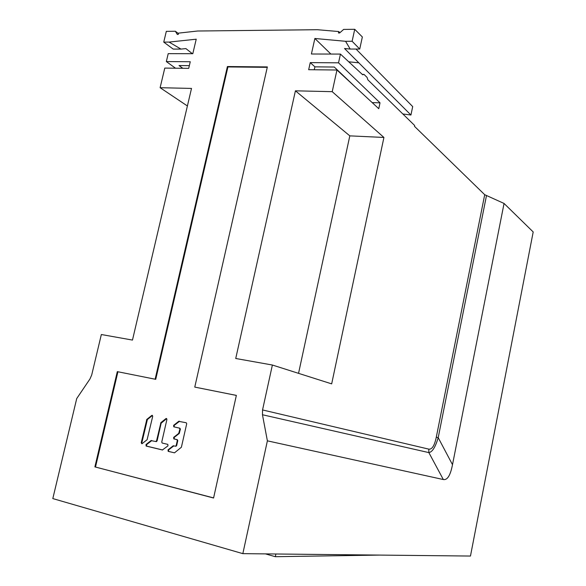 <?xml version="1.0" encoding="UTF-8"?>
<svg xmlns="http://www.w3.org/2000/svg" width="586" height="586" viewBox="0 0 586 586"><rect width="100%" height="100%" fill="white"/><g stroke="black" fill="none" stroke-linecap="round" stroke-linejoin="round"><path stroke-width="0.88" d="M147.394 419.517L152.316 415.562L151.759 415.452L146.822 419.408L147.394 419.517L141.797 442.891L142.024 443.741M156.257 441.588L157.085 440.928L161.15 423.209L166.688 418.58M162.637 449.975L146.698 446.129L146.566 444.642L151.803 440.577M174.46 452.832L168.68 451.44L168.534 449.931L173.903 445.821M175.822 446.232L176.664 445.565L177.785 440.643L177.309 439.668L174.291 438.965L174.145 437.464L179.213 433.464L180.393 429.179L179.917 428.212L174.269 426.938L174.123 425.436L179.565 421.283M402.838 113.97L410.933 115.01L344.539 48.513L350.194 49.056L345.572 41.298L314.865 38.478L311.415 54.007L340.444 54.08L338.532 62.819L310.25 62.614L308.675 69.697L336.957 70.012L332.218 91.672L295.417 90.823L235.733 358.486L272.38 365.027L262.55 409.944L262.462 414.749L267.384 440.84L242.838 553.645L52.806 498.583L76.722 398.553L89.98 378.944L91.716 374.945L101.341 334.525L132.48 340.078L191.512 88.427L160.11 87.702L187.403 105.971M242.838 553.645L470.463 556.048L533.194 231.953L504.055 203.452L452.502 464.683L438.203 437.654L436.292 437.193L484.71 194.706L414.485 126.327L414.654 125.499L367.84 79.806L367.085 77.418L364.023 74.422L362.302 74.4M267.384 440.84L443.324 479.538C447.367 480.322 450.429 475.371 452.502 464.683M504.055 203.452L484.71 194.706M410.933 115.01L412.698 106.593L356.017 49.056M314.264 69.763L314.909 66.848L334.276 67.031L355.284 86.97M160.11 87.702L164.783 68.086L188.707 68.357L190.26 61.742L166.336 61.574L175.522 68.21M192.391 53.714L185.901 48.594L180.993 49.092L169.061 42.082L196.222 39.196L192.801 53.714L168.219 53.648L166.336 61.574M169.061 42.082L163.743 42.104L173.192 49.092L180.993 49.092M345.572 41.298L352.12 41.269L354.728 29.3L343.638 29.425L339.609 32.97L338.466 32.977L338.781 31.556L317.429 29.71L197.607 31.014L178.562 33.124L178.254 34.42L177.302 34.428L175.368 31.256L166.314 31.358L163.743 42.104M155.129 379.186L227.405 66.533L227.925 66.936L155.73 379.332L117.303 371.634L155.73 379.332M227.405 66.533L267.355 66.921L194.772 387.097L236.356 395.396L213.575 498.012L94.881 466.888L117.303 371.634M182.788 68.291L179.03 65.544L182.832 68.291M338.781 31.556L339.909 32.706M358.266 62.775L348.743 61.794M340.444 54.08L362.661 74.752L364.023 74.422M272.38 365.027L331.669 383.874L383.925 137.454L349.813 135.864L298.545 373.341M332.218 91.672L383.925 137.454M336.957 70.012L378.768 108.696L380.021 102.836L338.532 62.819M436.292 437.193C434.526 445.638 432.029 449.623 428.798 449.132L428.857 452.604C432.314 452.084 435.427 447.103 438.203 437.654L486.453 195.761M295.417 90.823L349.813 135.864M380.021 102.836L372.191 102.609M310.25 62.614L314.909 66.848M314.865 38.478L330.892 54.059M352.12 41.269L359.731 49.048L350.194 49.056M354.728 29.3L362.353 36.969L359.731 49.048M175.368 31.256L178.452 33.585M94.881 466.888L213.597 497.91M95.518 466.961L117.918 371.78M267.26 67.331L227.925 66.936M236.356 395.418L194.772 387.097M151.759 415.452L152.719 416.265L147.115 439.712L141.944 443.778L141.219 442.804L146.822 419.408M166.468 418.704L165.948 418.602L166.922 419.422L161.736 442.078L162.205 443.045L167.816 444.371L167.962 445.88L162.395 449.975L146.134 446.049L146.002 444.562L146.566 444.642M165.948 418.602L160.938 422.587L161.472 422.682M151.518 440.709L155.715 441.507L156.55 440.848L160.938 422.587M150.961 440.628L146.002 444.562M174.269 426.938L179.433 428.124L179.909 429.091L178.73 433.384L173.646 437.383L174.145 437.464M173.595 445.953L175.654 446.144L176.181 445.492L177.302 440.569L176.826 439.595L173.8 438.885L173.646 437.383M173.104 445.88L168.036 449.858L168.534 449.931M179.177 421.429L186.238 422.762L186.714 423.729L181.389 447.235L174.525 452.817L168.175 451.367L168.036 449.858M178.686 421.341L173.624 425.348L174.123 425.436M173.771 426.842L173.624 425.348M265.48 553.887L275.317 556.7L275.896 553.997M379.076 555.088L275.317 556.7M189.344 65.647L179.03 65.544M262.55 409.944L428.798 449.132M262.462 414.749L428.857 452.604L443.324 479.538M147.079 420.037L146.5 419.935M141.219 442.804L141.797 442.891M146.698 446.129L146.134 446.049M156.337 441.602L155.817 441.522M156.55 440.848L157.085 440.928M161.15 423.209L160.615 423.114M180.393 429.179L179.909 429.091M179.433 428.124L179.917 428.212M168.68 451.44L168.175 451.367M175.91 446.246L175.441 446.173M176.181 445.492L176.664 445.565M177.785 440.643L177.302 440.569M176.826 439.595L177.309 439.668M174.291 438.965L173.8 438.885M179.213 433.464L178.73 433.384M179.06 432.849L179.536 432.929M152.463 415.408L152.016 415.328M166.666 418.565L166.197 418.477M151.745 440.591L151.195 440.504M156.535 441.58L156.008 441.5M179.426 421.305L178.942 421.209M173.822 445.836L173.331 445.763M176.115 446.224L175.639 446.151"/></g></svg>
